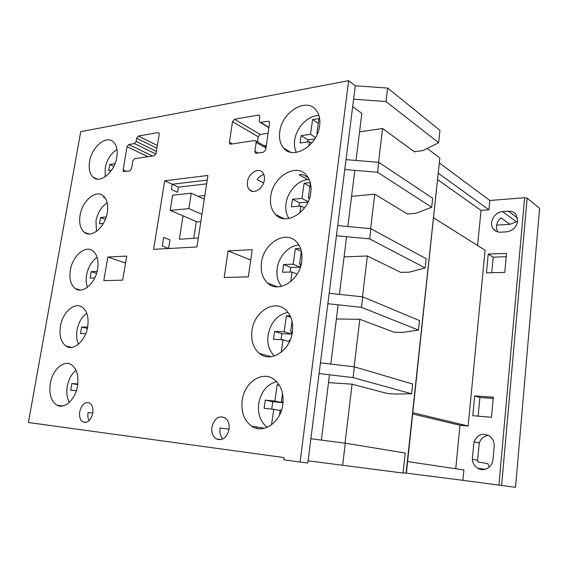 <?xml version="1.0" encoding="UTF-8"?>
<svg xmlns="http://www.w3.org/2000/svg" width="568" height="568" viewBox="0 0 568 568"><rect width="100%" height="100%" fill="white"/><g stroke="black" fill="none" stroke-linecap="round" stroke-linejoin="round"><path stroke-width="0.85" d="M50.289 383.464C48.841 393.936 51.013 401.143 56.821 405.09C64.326 409.663 75.452 399.538 77.532 385.899C78.874 375.654 76.794 368.561 71.298 364.635C63.623 359.636 52.419 369.882 50.289 383.464M251.944 330.732C250.829 340.637 253.349 348.227 259.498 353.509C270.68 363.222 290.511 350.527 292.449 331.705C293.422 322.29 291.143 314.984 285.597 309.787C274.124 298.974 253.946 311.995 251.944 330.732M70.361 270.098C69.076 278.76 70.723 284.93 75.295 288.594C82.644 294.323 95.481 283.297 97.604 269.04C98.796 260.591 97.234 254.542 92.918 250.907C85.399 244.758 72.519 255.955 70.361 270.098M80.074 215.236C78.874 223.139 80.294 228.833 84.341 232.333C91.519 238.56 105.172 227.051 107.302 212.553C108.424 204.856 107.082 199.276 103.269 195.818C95.914 189.172 82.239 200.887 80.074 215.236M279.754 131.868C278.902 138.62 280.23 144.052 283.73 148.163C293.237 160.41 317.704 145.614 319.649 125.642C320.402 119.266 319.216 114.083 316.092 110.093C306.337 96.865 281.692 112.208 279.754 131.868M89.581 161.546C88.459 168.76 89.68 174.028 93.251 177.344C100.231 184.018 114.651 171.998 116.795 157.3C117.846 150.279 116.688 145.131 113.33 141.851C106.181 134.772 91.746 147.02 89.581 161.546M60.435 326.16C59.065 335.681 60.968 342.348 66.129 346.168C73.584 351.344 85.576 340.779 87.678 326.813C88.949 317.505 87.145 310.959 82.261 307.167C74.635 301.572 62.587 312.279 60.435 326.16M247.456 181.923C247.03 185.274 247.712 187.901 249.501 189.811C253.811 194.682 263.453 188.406 264.361 179.992C264.766 176.712 264.113 174.127 262.402 172.239C258.035 167.191 248.372 173.552 247.456 181.923M211.914 427.207C211.353 432.525 212.773 436.401 216.167 438.837C222.464 441.109 226.76 437.9 229.074 429.216C229.6 423.991 228.229 420.164 224.964 417.743C218.602 415.322 214.25 418.474 211.914 427.207M222.933 438.957C220.441 436.345 219.454 432.844 219.965 428.457L220.029 428.052L229.089 429.117M270.723 196.436C269.793 204.061 271.426 210.124 275.643 214.619C285.775 226.213 308.878 212.191 310.824 192.481C311.647 185.26 310.178 179.467 306.415 175.086C296.02 162.462 272.69 176.968 270.723 196.436M261.457 262.7C260.435 271.369 262.466 278.15 267.549 283.041C278.263 293.798 299.819 280.478 301.764 261.138C302.659 252.923 300.834 246.42 296.269 241.634C285.285 229.806 263.445 243.537 261.457 262.7M242.167 400.61C240.974 411.977 244.091 420.469 251.51 426.092C263.005 434.555 280.954 422.429 282.871 404.246C283.915 393.404 281.075 385.203 274.358 379.63C262.537 370.052 244.183 382.42 242.167 400.61M79.733 411.672C79.087 416.656 80.187 420.1 83.02 421.996C87.621 423.323 90.873 420.391 92.783 413.206C93.401 408.278 92.328 404.863 89.567 402.968C84.93 401.569 81.65 404.473 79.733 411.672M89.034 420.739C87.898 418.545 87.564 415.939 88.033 412.922L88.097 412.56L92.797 413.113M284.043 457.574L283.751 459.789L300.096 462.061L348.653 80.67L80.727 131.684L28.4 422.514L284.043 457.574M356.015 160.46L361.844 113.38L352.671 106.685M321.389 440.086L329.476 374.795M330.803 364.074L338.137 304.824M339.43 294.38L346.572 236.7M347.829 226.533L354.787 170.357M257.51 141.858L258.241 136.767L260.215 134.453L268.096 133.224M256.8 426.973L257.283 428.492M300.096 462.061L307.828 463.019L355.298 85.775L387.625 88.054L386.013 101.573L438.638 142.738L422.663 150.662L414.32 151.691L414.754 152.011L414.796 151.635M348.653 80.67L355.298 85.775L353.608 99.215L386.013 101.573M159.203 134.325L158.855 132.827L158.06 132.6L138.429 136.022L136.696 138.209L136.157 141.397L134.431 143.569L128.787 144.513L127.076 146.672L123.121 169.931L123.49 171.493L129.745 170.918L131.478 168.753L132.798 160.907L134.538 158.735L154.255 155.746L156.051 153.523L159.203 134.325M252.192 249.643L228.052 250.914L224.175 277.518L248.351 276.85L252.192 249.643M103.788 280.613L122.695 280.152L126.721 256.09L107.821 257.02L103.788 280.613M164.713 180.787L153.587 249.352L196.933 246.974L207.938 175.462L164.713 180.787L178.508 187.142L172.239 184.252L171.394 189.506L177.564 192.304L178.38 187.156L206.645 183.854M260.719 122.425L259.597 122.063L259.242 120.544L259.761 116.965L259.413 115.46L258.291 115.105L234.52 119.252L232.504 121.673L229.422 142.248L229.799 143.81L230.807 144.13L254.705 140.509L255.799 140.864L256.175 142.433L254.904 151.258L255.295 152.856L256.381 153.218L263.616 152.196L265.753 149.711L269.537 123.1L269.182 121.573L268.032 121.197L260.719 122.425L268.92 127.424M125.563 263.034L107.821 257.02M250.722 260.066L228.052 250.914M76.034 370.265C71.54 373.95 68.607 379.332 67.237 386.403C66.243 392.651 66.939 397.962 69.339 402.343M77.802 383.982L71.845 383.542L70.73 390.237L76.346 390.699M77.724 384.607L71.845 383.542M97.128 257.375C91.711 261.152 88.21 266.995 86.613 274.905C85.839 279.548 86.151 283.638 87.543 287.181M97.107 271.39L91.192 271.681L90.12 278.093L94.764 277.894M96.553 273.371L91.192 271.681M107.21 202.833C101.423 206.674 97.682 212.702 95.985 220.924L96.446 231.382M106.237 216.926L100.557 217.53L99.514 223.799L103.376 223.416M105.35 219.362L100.557 217.53M116.972 149.49C110.881 153.417 106.947 159.615 105.172 168.071L105.25 176.726M115.006 163.662L109.723 164.514L108.701 170.648L111.562 170.208M113.813 166.353L109.723 164.514M86.727 313.174C81.749 316.901 78.519 322.532 77.028 330.051C76.14 335.489 76.637 340.189 78.512 344.158M87.635 327.076L81.629 327.005L80.528 333.558L85.747 333.65M87.358 328.432L81.629 327.005M288.033 312.386C277.298 314.707 270.638 322.368 268.032 335.354C267.059 344.066 269.204 350.925 274.465 355.944M289.155 342.376L289.481 340.033L290.212 340.062M290.184 315.872L286.386 315.794L284.142 331.748L274.592 331.414L273.456 339.359L283.02 339.763L281.259 352.245M292.399 332.039L290.603 331.975L292.08 321.403M289.254 341.659L283.02 339.763M291.632 332.301L291.391 334.041L281.877 333.693L281.032 339.678M281.877 333.693L274.592 331.414M291.391 334.041L284.142 331.748M290.823 317.306L286.386 315.794M292.328 332.521L290.603 331.975M318.953 115.552C308.261 115.091 296.148 127.615 294.685 140.31C294.089 144.883 294.643 148.915 296.354 152.394M317.604 133.338L316.88 133.437L318.96 118.577L312.606 119.543L310.519 134.325L301.111 135.638L300.06 143.001L309.475 141.744L308.878 146.011M317.42 133.785L316.88 133.437M311.676 143.122L309.475 141.744M314.75 138.933L307.849 139.87L307.551 142M307.849 139.87L301.111 135.638M315.574 137.555L310.519 134.325M318.293 123.327L312.606 119.543M309.24 179.495C298.761 179.296 287.493 191.182 286.024 203.671C285.292 209.471 286.265 214.42 288.949 218.495M310.341 182.676L304.093 183.279L301.956 198.438L292.499 199.226L291.419 206.78L300.884 206.049L299.918 212.915M309.645 197.792L308.353 197.898L310.426 183.024M304.505 207.924L300.884 206.049M307.948 202.158L299.414 202.84L298.938 206.198M299.414 202.84L292.499 199.226M308.147 201.725L301.956 198.438M309.34 198.431L309.269 198.928M309.936 186.531L304.093 183.279M309.425 198.473L308.353 197.898M298.938 245.064C288.821 245.348 278.604 256.544 277.149 268.664C276.282 275.849 277.787 281.742 281.664 286.343M300.55 248.472L295.353 248.677L293.166 264.219L283.659 264.468L282.559 272.207L292.066 272.029L290.717 281.629M301.246 264.014L299.599 264.056L301.381 251.269M301.09 264.695L299.599 264.056M297.142 274.117L292.066 272.029M300.6 264.489L300.224 267.209L290.759 267.429L290.106 272.065M290.759 267.429L283.659 264.468M300.224 267.209L293.166 264.219M301.367 251.375L295.353 248.677M276.552 381.575C266.889 384.373 260.932 391.778 258.681 403.812C257.616 414.178 260.478 422.017 267.265 427.321M279.506 415.144L280.223 409.997L281.558 410.139M279.122 384.87L277.184 384.706L274.884 401.086L265.277 400.142L264.12 408.293L273.726 409.308L271.539 424.829M283.098 401.895L281.373 401.725L282.523 393.482M280.145 410.572L273.726 409.308M282.424 401.945L282.324 402.641L272.768 401.697L271.724 409.102M272.768 401.697L265.277 400.142M282.324 402.641L274.884 401.086M279.335 385.21L277.184 384.706M283.084 402.087L281.373 401.725M191.274 193.17L188.867 208.619L170.187 210.387L172.608 195.214L191.274 193.17L204.288 199.162M170.187 210.387L197.316 221.939L200.831 221.655M188.867 208.619L201.952 214.363M269.523 283.794L269.431 284.469M274.202 285.569L274.081 286.442M508.438 211.189C511.541 211.033 514.033 212.063 515.907 214.285L517.76 220.86C516.546 227.221 512.805 230.885 506.528 231.858L500.664 232.177C497.774 232.276 495.431 231.332 493.635 229.337C488.203 223.671 494.16 211.829 502.588 211.594L508.438 211.189L517.633 218.091M478.149 416.159L479.917 397.508L474.685 395.896L493.301 397.195L491.455 417.295L472.789 415.705L474.685 395.896M479.917 397.508L493.187 398.445M310.888 438.716L345.287 443.196L405.232 453.023L403.067 473.073L308.112 460.797L310.888 438.716M163.69 237.417L162.299 246.065L168.611 248.436L169.981 239.852L163.69 237.417M345.039 443.168L352.075 384.181L387.163 393.461L395.719 394.085L411.608 393.766L412.659 384.018L354.389 366.843L320.437 362.853L319.088 373.559L353.104 377.613L411.608 393.766M403.102 472.775L406.368 473.187L439.852 158.003L406.099 473.158M427.157 148.433L439.852 158.003M378.529 162.327L382.562 128.51L414.32 151.691M370.62 228.677L374.731 194.206L407.327 213.951L415.726 213.334L431.687 207.292L432.66 198.225L378.764 162.341L346.004 159.629L344.762 169.512L377.578 172.289L431.687 207.292M362.49 296.815L367.361 255.976L400.76 272.406L409.209 272.178L425.155 267.954L426.156 258.667L370.854 228.698L337.704 225.581L336.433 235.727L369.64 238.908L425.155 267.954M354.141 366.814L359.814 319.28L394.036 332.223L402.542 332.415L418.467 330.093L419.489 320.579L362.732 296.844L329.184 293.301L327.878 303.717L361.482 307.331L418.467 330.093M352.075 384.181L328.51 382.598M359.814 319.28L336.384 318.996M367.361 255.976L344.066 256.928M374.731 194.206L351.571 196.336M345.287 443.196L342.632 465.426M382.562 128.51L359.551 131.861M266.364 145.429L264.219 145.742M387.625 88.054L439.966 130.377L438.638 142.738M105.272 198.083L103.468 197.344L104.59 197.153M307.657 179.58L299.151 174.774L302.41 174.397L308.374 177.784M263.587 183.024L257.098 179.623C258.972 176.889 261.216 175.192 263.836 174.532M377.578 172.289L378.764 162.341M207.228 180.091L172.239 184.252M517.654 221.662L516.305 221.747L509.95 224.31L500.933 217.778C496.29 222.251 495.289 226.973 497.93 231.936M496.588 225.113L509.95 224.31M488.572 435.4C484.014 435.883 480.918 438.411 479.278 442.983L477.61 460.229L477.887 461.947L487.82 463.637L489.268 467.095M439.561 163.073L489.857 200.483L524.626 197.728L527.147 198.168L539.6 208.321L515.531 487.33L462.92 480.329L463.914 469.956L407.611 461.578M492.981 459.562C492.52 467.365 483.702 472.228 477.589 468.174C474.472 466.143 472.704 463.183 472.278 459.299L473.982 441.868C477.347 434.527 482.516 432.56 489.467 435.954C492.839 438.496 494.409 441.989 494.174 446.441L492.981 459.562M489.857 200.483L488.956 209.819L438.46 173.361M477.589 245.497L481.025 210.394L488.956 209.819M433.696 217.892L485.072 250.204L468.146 426.028L412.844 412.68M455.749 468.742L460.002 425.269L468.146 426.028M488.239 254.081L506.535 253.378L504.782 272.384L486.442 272.832L488.239 254.081L493.18 257.169L491.718 272.704M406.376 473.137L462.92 480.329M460.002 425.269L412.709 413.965M481.025 210.394L437.779 179.751M477.61 460.229L472.278 459.299M479.278 442.983L473.982 441.868M506.23 256.7L493.18 257.169M183.01 215.847L179.346 239.242L198.31 238.013M369.64 238.908L370.854 228.698M361.482 307.331L362.732 296.844M353.104 377.613L354.389 366.843M204.856 195.499L197.92 196.23M196.336 221.527L193.759 238.304M269.466 122.084L268.032 121.197M257.978 152.991L254.904 151.258M265.98 148.092L256.175 142.433M232.383 143.896L229.422 142.248M258.241 136.767L232.504 121.673M260.215 134.453L234.52 119.252M259.697 115.971L258.291 115.105M159.076 133.125L158.06 132.6M126.344 171.387L123.121 169.931M147.928 156.704L127.076 146.672M152.501 156.008L128.787 144.513M155.909 154.077L134.431 143.569M156.406 151.372L136.157 141.397M156.917 148.262L136.696 138.209M157.364 145.507L138.429 136.022M524.626 197.728L498.924 485.214M527.147 198.168L501.594 485.569M516.305 221.747L502.588 211.594M62.643 405.985L56.821 405.09M271.113 356.69L259.498 353.509M80.351 290.056L75.295 288.594M88.935 233.973L84.341 232.333M290.553 152.203L283.73 148.163M97.369 179.097L93.251 177.344M71.603 347.382L66.129 346.168M252.717 191.43L249.501 189.811M221.378 439.568L216.167 438.837M283.979 218.673L275.643 214.619M277.532 286.84L267.549 283.041M264.525 428.258L251.51 426.092M86.016 422.415L83.02 421.996M268.877 127.715L260.165 122.404M255.912 153.204L255.295 152.856M266.158 146.856L255.799 140.864M230.367 144.123L229.799 143.81M123.923 171.685L123.49 171.493M485.036 469.338L477.589 468.174M497.007 231.652L493.635 229.337"/></g></svg>
